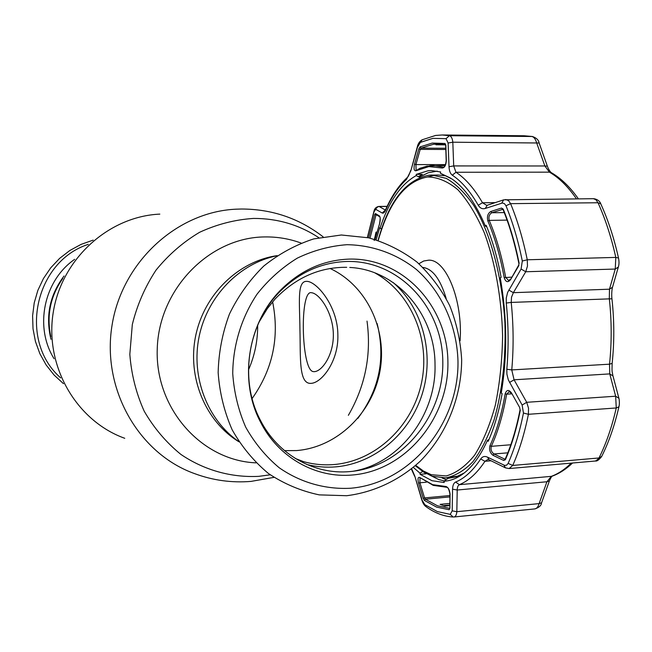 <?xml version="1.0" encoding="UTF-8"?>
<svg xmlns="http://www.w3.org/2000/svg" width="652" height="652" viewBox="0 0 652 652"><rect width="100%" height="100%" fill="white"/><g stroke="black" fill="none" stroke-linecap="round" stroke-linejoin="round"><path stroke-width="0.98" d="M312.846 371.526C320.694 373.425 333.759 356.065 333.343 334.28C333.042 312.406 319.317 293.31 311.452 292.724C299.651 289.374 301.134 368.673 312.846 371.526M337.866 334.957C338.649 361.412 321.501 383.074 311.012 383.352C298.551 384.256 300.645 357.443 299.928 329.081C299.708 303.221 296.97 281.534 306.261 281.354C315.959 280.539 337.817 305.739 337.866 334.957M74.646 259.349C43.774 280.613 34.14 327.076 54.108 358.747M64.051 276C49.715 295.054 45.355 316.147 50.97 339.293M62.828 278.396C50.408 296.081 46.398 315.478 50.799 336.603M330.026 268.453C366.766 285.527 387.671 329.773 379.904 371.501C372.341 413.27 337.011 447.443 296.481 450.573L284.517 450.638M238.909 441.673C207.434 420.084 190.775 376.995 199.121 336.579C207.417 296.147 239.683 263.212 277.018 255.747M352.618 474.982C315.91 478.478 278.404 457.639 260.507 422.064C238.502 380.654 247.581 322.626 281.257 289.455C300.89 270.172 323.531 260.058 349.187 259.097C402.871 257.597 447.704 306.269 447.908 362.219C448.861 418.136 405.609 470.597 352.618 474.982M346.579 261.476C398.861 259.977 442.594 307.337 442.806 361.836C443.751 416.302 401.567 467.37 349.953 471.575C314.191 474.949 277.695 454.631 260.287 420.018C238.885 379.725 247.711 323.327 280.466 291.045C299.561 272.283 321.599 262.43 346.579 261.476M427.272 177.002L435.047 175.192M444.297 480.956L438.829 479.579L429.35 474.917M419.26 177.157L428.217 172.756L437.223 171.117M429.228 175.176L438.038 175.029L444.648 175.722M458.185 476.082L445.723 477.892C455.145 476.074 464.175 470.711 472.822 461.812C481.046 450.882 488.161 436.816 494.175 419.611C502.301 391.143 505.887 359.073 504.933 323.392C502.358 276.807 490.557 233.212 473.751 205.453C465.023 192.919 455.854 183.888 446.261 178.363L431.983 175.046L429.114 175.184C405.846 179.634 388.82 201.37 378.046 240.401M487.875 221.028C486.816 216.603 487.786 213.424 490.777 211.492L501.518 208.053L503.23 209.105C509.766 225.127 515.039 243.057 519.057 262.886L518.568 266.073L510.549 279.684C507.835 282.838 505.716 282.153 504.192 277.654C500.337 256.423 494.901 237.548 487.875 221.028L489.212 220.384C496.294 236.994 501.779 255.975 505.65 277.32L508.617 280.547L510.426 279.162M505.17 393.841C506.612 389.692 508.715 389.374 511.478 392.903L519.668 407.508L520.206 410.687C516.506 429.293 511.559 445.642 505.357 459.75L503.686 460.451L492.985 455.292C489.994 452.928 488.984 449.733 489.945 445.707C496.62 431.216 501.69 413.922 505.17 393.841L506.637 394.183C503.124 414.379 498.006 431.763 491.29 446.327C490.548 449.562 491.453 452.105 493.996 453.971L504.697 459.122L503.686 460.451M381.607 228.828L379.953 228.363C388.731 201.77 400.825 184.182 416.212 175.584L416.302 174.353L428.225 170.726L431.298 170.563L440.638 171.949L440.344 173.245L452.235 179.145C464.778 187.915 475.846 203.603 485.447 226.195L486.156 225.29C492.521 240.621 497.509 257.98 501.119 277.377L500.255 277.825C507.191 317.247 507.525 355.65 501.258 393.026L502.121 393.612C498.853 411.934 494.2 427.842 488.169 441.347L487.443 440.353C481.07 454.452 473.759 464.974 465.52 471.926C458.519 477.753 451.306 480.858 443.882 481.233L444.199 482.504L431.966 480.703L420.092 474.306L426.058 473.792L424.591 472.676M418.576 483.222C417.549 478.78 417.948 476.865 419.774 477.484L432.651 484.64L445.96 486.506C448.274 487.321 449.644 489.945 450.067 494.363L449.896 508.324L449.122 509.734L436.571 507.101L424.411 500.443L423.213 498.356L418.576 483.222L419.912 482.782L424.558 497.916L423.213 498.356M425.764 506.474C424.102 505.235 422.757 502.953 421.714 499.619L424.876 504.689L437.353 511.584L450.239 514.371L452.195 510.85L452.569 489.187C452.7 485.332 453.727 482.945 455.658 482.032C464.664 478.332 473.01 470.646 480.687 458.975C482.431 456.473 484.721 455.87 487.574 457.174L504.656 465.422L506.669 465.161L508.128 463.393C514.526 448.935 519.636 432.146 523.458 413.034L522.13 405.039L508.34 379.904L506.906 374.166L506.816 369.252C508.715 347.508 508.527 325.438 506.262 303.041L506.27 298.037L507.615 292.438L521.095 269.031L522.309 261.028C518.161 240.637 512.716 222.218 505.976 205.771L504.461 203.636L502.423 202.992L485.243 208.469C482.366 209.292 480.035 208.216 478.234 205.217C470.206 191.297 461.567 181.297 452.309 175.201C450.32 173.742 449.22 170.922 449.008 166.716L448.12 143.016L446.041 138.672L432.944 138.346L420.377 142.389L417.476 147.254L410.882 170.718L417.272 146.977M445.683 145.412L445.577 144.687L438.494 143.978L433.213 144.328L421.037 148.143L420.222 149.357L418.845 148.868L420.01 146.928L432.26 143.065L445.006 143.473L445.829 145.209L446.335 160.482C446.001 165.192 444.672 167.703 442.333 168.02L428.829 166.61L415.894 170.775C414.044 170.897 413.588 168.672 414.517 164.108L415.894 164.597L416.106 169.993M441.461 144.108L435.919 144.768L445.609 144.85M503.059 209.626L501.518 208.053M376.163 239.814L379.757 227.597L379.953 228.363M416.302 174.353L422.357 174.337L418.339 176.684M442.089 478.006L445.821 479.473M450.956 178.281L440.344 173.245M485.447 226.195L486.775 226.782M443.882 481.233L448.046 478.389L456.213 476.816L464.24 472.969M489.041 439.35L487.443 440.353M416.212 175.584L419.872 177.474M422.724 471.518L419.978 473.148L413.335 467.443M490.777 211.492L491.812 212.748C489.277 214.288 488.413 216.831 489.212 220.384L507.06 220.115M519.122 263.335L519.057 262.886M518.902 265.331L518.568 266.073M510.549 279.684L518.495 265.486M534.51 508.927L534.868 508.91C536.735 508.609 538.153 506.84 539.122 503.605L541.592 502.757M511.478 392.903L519.668 407.508M509.399 391.461L506.637 394.183L511.657 393.857M520.28 410.026L520.206 410.687M505.202 459.081L504.697 459.122L505.194 459.106M492.985 455.292L493.996 453.971L507.81 452.83M508.128 463.393L512.716 465.438L599.001 457.973C606.173 443.596 611.926 426.93 616.262 407.965L618.919 406.799C614.591 425.626 608.813 442.252 601.584 456.661C598.878 459.953 596.873 461.396 595.569 460.997L601.82 456.188M522.13 405.039L526.71 402.3L528.519 408.176L528.405 414.297L616.262 407.965L615.651 396.212L618.911 398.315M613.002 375.984L609.767 373.898L609.53 364.183C611.796 342.626 611.723 320.76 609.31 298.583L609.481 289.195L615.252 269.048L615.798 257.41C611.307 237.238 605.374 219.015 597.998 202.748L595.952 199.74L593.459 198.697M455.658 482.032L459.31 484.689L457.867 486.156L457.231 488.894L456.832 511.698L539.122 503.605L546.922 481.755L549.4 480.923M452.569 489.187L457.215 490.027L546.922 481.755L551.339 476.343L552.472 476.066M450.067 494.363L450.059 493.792M449.921 494.11L449.896 508.324M449.896 495.544L424.558 497.916L425.389 499.212L437.484 505.797L449.725 508.373M420.018 478.006L419.912 482.782L426.318 482.211M449.774 505.667L444.835 506.123L440.116 504.363L449.798 503.393M374.166 240.523L376.008 232.161L376.807 232.593M376.946 232.128L376.008 232.161M379.806 216.831L375.959 214.541L375.454 213.571L379.44 215.926L379.888 216.896C380.344 217.116 380.238 219.398 379.554 223.734L379.651 223.612M377.092 215.217L374.672 214.549L375.454 213.571M379.44 215.926C380.466 217.442 380.499 220.132 379.537 223.986L379.554 223.734M429.758 165.73L433.213 165.543L443.637 167.173C444.827 166.928 445.675 164.785 446.188 160.751L446.335 160.938M414.517 164.108L418.845 148.868M445.846 145.681L445.829 145.209M534.86 508.91L453.922 516.995C455.585 516.702 456.547 514.941 456.832 511.698L452.195 510.85M421.705 499.595L414.819 476.147L421.901 499.465M411.665 468.821L414.819 476.147M378.665 206.44L376.807 207.605L373.955 211.908L367.475 237.556M373.955 211.908L374.003 211.142C374.525 208.567 376.098 207.002 378.722 206.44L387.133 206.35M385.299 210.123L382.211 213.025L375.927 209.447M407.15 177.613C398.975 185.274 391.95 195.608 386.082 208.607L385.886 209.74C384.59 212.495 383.368 213.587 382.211 213.025M410.882 170.718L406.465 179.447C398.568 186.757 391.705 196.855 385.886 209.74M420.092 474.306L419.978 473.148M488.845 459.701L487.851 459.473L484.949 461.306C477.077 473.165 468.535 480.964 459.31 484.689L551.339 476.343C558.242 473.8 564.86 469.391 571.209 463.124M487.574 457.174L489.106 459.823L505.21 467.745M503.939 465.153L505.471 467.875L509.082 468.552L595.569 460.997M523.458 413.034L528.405 414.297C524.485 433.719 519.261 450.768 512.716 465.438L509.082 468.552M509.538 382.471L514.061 379.798L526.71 402.3L615.651 396.212L609.767 373.898L514.061 379.798L511.763 369.92L609.53 364.183L612.146 363.384C611.829 373.107 612.081 370.703 612.872 375.519L618.789 397.85C619.123 398.217 619.84 403.702 618.919 406.799L618.992 406.465M508.78 290.034L513.36 292.675L511.518 297.206L511.217 302.414C513.54 325.25 513.719 347.752 511.763 369.92L506.816 369.252M521.095 269.031L525.74 271.754L513.36 292.675L609.481 289.195L612.513 287.23C612.326 287.059 611.258 293.49 611.943 298.779L511.217 302.414L506.262 303.041M522.309 261.028L527.264 259.781L527.476 266.073L525.74 271.754L615.252 269.048L618.332 267.051L612.693 286.627M505.618 199.504L508.495 200.563L510.589 203.652C517.468 220.352 523.026 239.064 527.264 259.781L615.798 257.41L618.512 258.062C619.221 261.509 619.164 264.5 618.332 267.051L618.503 266.448M501.698 203.139L503.727 199.822L487.272 205.25L485.243 208.469M478.234 205.217L482.496 202.764L486.734 205.38M449.008 166.716L453.702 165.926L455.96 172.267C465.43 178.436 474.281 188.599 482.496 202.764L495.186 202.633M448.12 143.016L452.814 142.209L453.702 165.926L544.876 165.975L536.645 142.829C535.528 139.096 533.939 136.977 531.869 136.464L524.037 135.755L532.423 136.504L449.399 135.706C451.274 136.219 452.415 138.387 452.814 142.209L539.122 143L547.354 166.13L544.876 165.975L549.432 172.161L455.96 172.267L452.309 175.201M417.476 147.254L417.296 146.887C417.94 143.856 419.44 141.549 421.795 139.976M539.18 143.163L539.122 143C538.715 140.09 536.482 137.931 532.423 136.504L532.602 136.537M547.411 166.284L547.354 166.13C548.365 168.982 549.628 171.117 551.136 172.544L549.432 172.161C559.033 177.711 568.039 186.611 576.449 198.852M256.049 462.855C201.631 460.728 154.842 408.584 157.254 348.641C158.966 288.681 209.724 237.304 264.704 236.929C277.287 236.733 289.423 238.771 301.102 243.049M270.23 474.811L258.746 476.351C231.313 477.729 204.157 470.214 180.865 454.395C166.195 442.455 153.978 428.062 144.214 411.216C136.154 393.311 131.362 374.354 129.829 354.354L132.315 324.509C137.148 304.916 145.054 286.782 156.024 270.124C168.526 254.745 183.057 242.128 199.626 232.275C216.969 224.28 234.916 219.659 253.465 218.428C277.32 218.338 299.097 224.744 318.804 237.662M367.019 321.102C371.55 354.598 365.324 386 348.364 415.316M272.618 301.835C279.675 336.97 272.838 369.211 252.112 398.551M257.67 325.209C257.76 340.76 254.696 355.666 248.477 369.937M238.999 441.82C205.527 421.575 187.051 377.394 195.665 335.861C204.166 294.313 238.526 261.093 277.173 255.641M377.1 323.449C385.805 358.217 379.342 389.929 357.695 418.568M124.752 438.299C76.61 421.062 44.589 366.505 53.179 312.773C61.41 258.991 108.639 216.374 159.83 214.117M273.946 477.37L251.044 481.396C231.762 482.977 212.992 480.402 194.752 473.678C139.055 453.947 101.761 389.651 111.94 325.943C121.704 262.169 176.961 211.721 236.138 209.178L241.403 209.015C271.933 209.064 299.162 218.33 323.09 236.806M88.297 244.361C34.532 261.566 18.036 340.914 60.693 377.875M374.99 272.952C411.518 293.261 430.727 339.945 421.469 383.091C412.357 426.269 375.731 461.094 333.979 464.542C323.685 465.373 313.539 464.411 303.555 461.649L297.271 459.636M393.254 282.593C422.977 308.632 434.574 354.02 422.333 393.621C410.116 433.213 374.981 463.556 335.772 466.865C325.992 467.663 316.334 466.865 306.799 464.477M350.809 488.234C325.527 489.628 300.564 482.61 279.211 467.761C265.78 456.539 254.614 443.001 245.706 427.158C238.379 410.304 234.052 392.455 232.731 373.604C232.984 345.185 241.517 317.394 257.108 294.076C268.657 279.496 282.055 267.516 297.328 258.119C313.302 250.458 329.83 245.983 346.913 244.696C372.422 245.062 396.587 253.807 416.498 269.553C441.885 292.063 456.897 325.658 457.981 361.151C459.008 423.979 410.573 483.042 350.809 488.234M446.155 298.412C440.344 279.105 432.602 268.787 422.936 267.45M418.91 263.734L423.661 261.012L428.657 260.181C446.066 259.162 462.961 300.515 460.1 340.76M415.764 465.349L423.376 471.005L431.249 474.705L446.18 475.96C456.18 473.132 465.634 466.237 474.55 455.267C482.887 442.007 489.807 425.348 495.3 405.308C499.75 383.71 502.187 360.572 502.594 335.894C501.69 298.632 495.218 262.422 484.412 233.033C476.531 214.915 467.696 200.49 457.908 189.756C447.851 181.395 437.769 177.132 427.647 176.969C405.503 181.02 389.04 202.185 378.241 240.466M420.377 142.389L422.146 139.797L435.528 135.469M419.774 477.484L433.189 485.349M449.88 496.906L425.389 499.212L424.411 500.443M502.863 209.316L491.812 212.748L504.249 212.593M518.821 263.196C514.827 243.473 509.587 225.649 503.099 209.724L503.23 209.105M504.192 277.654L511.624 277.133M519.97 410.247C516.294 428.747 511.388 444.99 505.243 458.984L505.357 459.75M489.945 445.707L491.29 446.327L510.801 444.762M449.717 508.446L449.122 509.734M445.96 486.506L446.97 487.313C448.136 487.484 449.122 489.725 449.921 494.02M375.919 215.233L370.01 238.135M368.69 237.825L374.672 214.549M379.537 223.986L375.014 239.471M445.813 149.487L420.222 149.357L415.894 164.597L445.52 164.622M442.333 168.02L443.792 167.124M420.01 146.928L421.037 148.143L445.772 148.281M445.006 143.473L445.666 144.72M415.894 170.775L419.88 168.314L427.068 166.121L445.12 165.551M453.238 517.012L450.239 514.371M453.116 517.012C443.719 516.408 434.721 512.985 426.139 506.743L424.876 504.689M387.076 206.464L379.211 206.554L385.356 210.017M410.695 170.433C409.317 174.434 408.25 176.725 407.492 177.295L406.465 179.447M480.687 458.975L484.949 461.306L491.054 460.785M505.976 205.771L510.589 203.652L597.998 202.748L600.761 203.823C608.137 220.026 614.054 238.102 618.512 258.062L618.561 258.282M446.041 138.672L449.399 135.706L442.203 134.98L524.037 135.755M443.213 505.602L449.782 504.966M551.543 172.78L551.136 172.544C560.94 178.192 570.019 186.953 578.381 198.836M600.94 204.231L600.761 203.823C599.832 200.702 596.287 198.909 593.573 198.697L503.727 199.822M611.951 298.86L611.943 298.779C614.331 320.605 614.404 342.137 612.146 363.384L612.171 363.188M93.154 240.123L81.093 244.378L69.805 250.515L59.593 258.404L50.717 267.842L43.415 278.583L37.865 290.36L34.23 302.862L32.6 315.788L33.016 328.787L35.453 341.526L39.862 353.677L46.121 364.941L54.059 375.014L63.464 383.661M295.323 458.462L303.555 461.649L297.312 459.66M341.346 234.997L313.726 238.901C295.658 244.777 279.007 253.84 263.758 266.065C249.716 279.895 238.29 295.853 229.48 313.954C222.43 332.879 218.656 352.439 218.151 372.626C219.594 392.691 224.255 411.746 232.153 429.782C241.762 446.791 253.856 461.363 268.461 473.515C284.174 483.947 301.11 491.07 319.26 494.876L346.717 495.716C374.012 492.26 399.456 480.182 420.116 461.314C446.375 434.713 461.412 397.712 461.681 359.912C460.589 341.053 456.596 322.96 449.701 305.625C441.233 289.089 430.304 274.557 416.913 262.014C402.325 250.938 386.22 242.87 368.6 237.809L341.346 234.997M260.287 420.018L260.507 422.064M280.466 291.045L281.257 289.455M352.765 471.298C399.163 463.694 436.367 415.202 435.023 364.908M259.105 321.99L267.336 308.6L274.973 299.146C295.633 277.67 319.545 267.059 346.709 267.304M435.014 364.737C435.161 314.24 396.718 269.643 349.765 267.45M415.332 465.732L423.58 472.064L432.194 476.204M432.349 476.253L445.723 477.892M572.562 463.01C566.14 469.147 559.359 473.531 552.211 476.164C551.6 476.392 550.63 478.055 549.318 481.143L541.51 502.985C541.217 505.569 539 507.549 534.868 508.91M509 391.445L511.347 393.286M433.287 485.381L446.97 487.313M374.598 389.081L374.753 389.79M379.529 223.815L374.965 239.455M445.569 144.703L438.494 143.978M445.691 145.486L446.188 160.685M414.639 476.286L411.379 469.057M367.353 237.532L373.93 211.403M385.927 208.95L385.185 210.36L385.634 210.262M487.093 205.307L486.62 205.38M435.675 135.445L442.203 134.98"/></g></svg>
